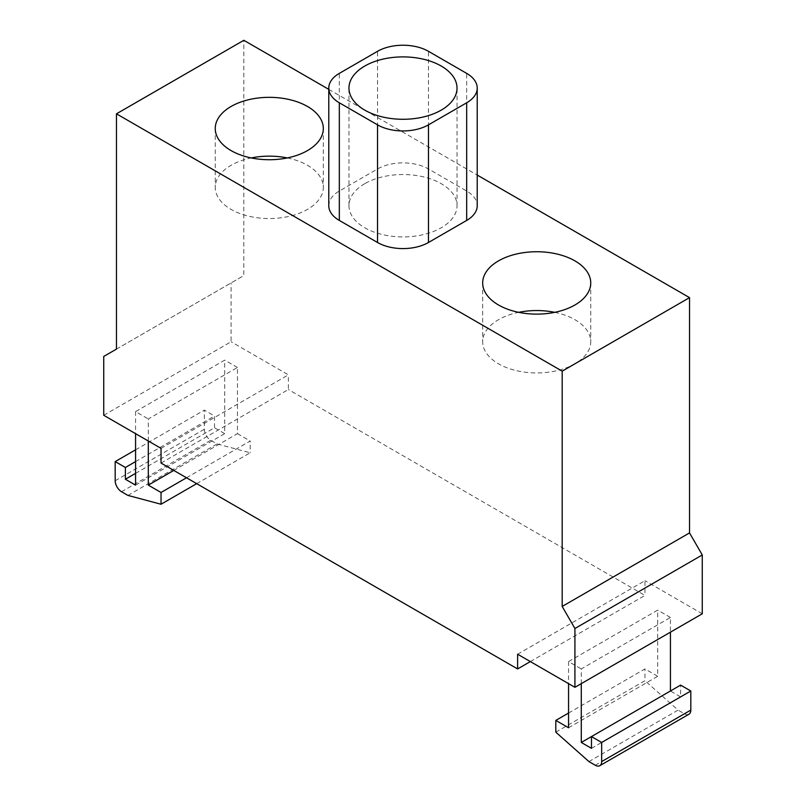 <?xml version="1.0" encoding="UTF-8"?>
<svg xmlns="http://www.w3.org/2000/svg" width="806" height="806" viewBox="0 0 806 806"><rect width="100%" height="100%" fill="white"/><g stroke="black" fill="none" stroke-linecap="round" stroke-linejoin="round"><path stroke-width="0.6" stroke-dasharray="4.03 3.02" d="M364.796 183.667A54.032 31.192 0 0 0 348.968 205.732A54.032 31.192 0 0 0 382.326 234.546A54.032 31.192 0 0 0 441.204 227.786A54.032 31.192 0 0 0 457.032 205.732A54.032 31.192 0 0 0 423.674 176.907A54.032 31.192 0 0 0 364.796 183.667M554.719 312.335A54.032 31.192 180 0 1 590.748 341.754A54.032 31.192 180 0 1 574.92 363.808A54.032 31.192 180 0 1 516.042 370.569A54.032 31.192 180 0 1 482.683 341.754A54.032 31.192 180 0 1 498.511 319.69A54.032 31.192 180 0 1 518.711 312.335M287.289 157.936A54.032 31.192 180 0 1 323.317 187.345A54.032 31.192 180 0 1 307.489 209.409A54.032 31.192 180 0 1 248.611 216.169A54.032 31.192 180 0 1 215.252 187.345A54.032 31.192 180 0 1 231.08 165.29A54.032 31.192 180 0 1 251.281 157.936M328.777 205.732A36.018 20.795 180 0 1 339.326 191.022L377.53 168.968A36.018 20.795 180 0 1 428.47 168.968L466.674 191.022A36.018 20.795 180 0 1 477.223 205.732M328.777 89.355L477.223 175.063M581.287 683.639L581.287 668.94L670.431 617.467L670.431 632.176M568.552 727.758L657.696 676.294L657.696 610.112L568.552 661.585L581.287 668.94M568.552 661.585L568.552 683.639M568.552 713.048L644.961 668.94L657.696 676.294M555.818 732.17L644.961 680.697L644.961 668.94M588.934 761.579L678.078 710.106L644.961 680.697M688.939 714.237A9.007 5.199 60 0 1 684.445 713.784L678.078 710.106M591.473 748.341L680.617 696.878L680.617 685.11M591.473 736.583L670.431 690.994L680.617 696.878M670.431 617.467L657.696 610.112M148.304 441.013L148.304 418.959L237.448 367.486L237.448 433.658L173.774 470.422M135.569 485.131L224.713 433.658L224.713 360.131L135.569 411.604L148.304 418.959M135.569 411.604L135.569 433.658M135.569 473.364L214.527 427.774L224.713 433.658M135.569 461.596L214.527 416.017L214.527 427.774M135.569 449.839L204.331 410.133L214.527 416.017M127.922 495.418L217.066 443.955L210.698 440.278A9.007 5.199 60 0 1 204.331 429.245L204.331 410.133M196.694 483.66L250.182 452.781L217.066 443.955M186.508 477.777L250.182 441.013L250.182 452.781M237.448 433.658L250.182 441.013M237.448 367.486L224.713 360.131M116.467 349.109L243.815 275.581L243.815 40.3M103.732 356.454L243.815 275.581M103.732 415.281L231.08 341.754L231.08 282.936M161.039 448.368L288.387 374.84L231.08 341.754M161.039 463.067L288.387 389.54L288.387 374.84M530.348 661.585L644.961 595.412L288.387 389.54M517.613 654.23L644.961 580.703L644.961 595.412M702.268 613.789L644.961 580.703M339.326 191.022L339.326 73.386M377.53 168.968L377.53 51.322M428.47 168.968L428.47 51.322M466.674 191.022L466.674 73.386M595.302 765.257L684.445 713.784M115.187 480.719L204.331 429.245M121.555 491.741L210.698 440.278M348.968 205.732L348.968 88.086M590.748 282.926L590.748 341.754M323.317 128.527L323.317 187.345M215.252 128.527L215.252 187.345M482.683 282.926L482.683 341.754M457.032 205.732L457.032 88.086"/><path stroke-width="1.21" d="M441.204 110.15A54.032 31.192 180 0 1 382.326 116.91A54.032 31.192 180 0 1 348.968 88.086A54.032 31.192 180 0 1 364.796 66.032A54.032 31.192 180 0 1 423.674 59.271A54.032 31.192 180 0 1 457.032 88.086A54.032 31.192 180 0 1 441.204 110.15M518.711 312.335A54.032 31.192 180 0 1 554.719 312.335M498.511 260.872A54.032 31.192 180 0 1 557.389 254.112A54.032 31.192 180 0 1 590.748 282.926A54.032 31.192 180 0 1 574.92 304.99A54.032 31.192 180 0 1 516.042 311.751A54.032 31.192 180 0 1 482.683 282.926A54.032 31.192 180 0 1 498.511 260.872M251.281 157.936A54.032 31.192 180 0 1 287.289 157.936M231.08 106.473A54.032 31.192 180 0 1 289.959 99.712A54.032 31.192 180 0 1 323.317 128.527A54.032 31.192 180 0 1 307.489 150.591A54.032 31.192 180 0 1 248.611 157.351A54.032 31.192 180 0 1 215.252 128.527A54.032 31.192 180 0 1 231.08 106.473M477.223 88.086L477.223 205.732A36.018 20.795 180 0 1 466.674 220.431L428.47 242.495A36.018 20.795 180 0 1 377.53 242.495L339.326 220.431A36.018 20.795 180 0 1 328.777 205.732L328.777 88.086A36.018 20.795 0 0 0 339.326 102.795L377.53 124.849A36.018 20.795 0 0 0 428.47 124.849L466.674 102.795A36.018 20.795 0 0 0 477.223 88.086A36.018 20.795 0 0 0 466.674 73.386L428.47 51.322A36.018 20.795 0 0 0 377.53 51.322L339.326 73.386A36.018 20.795 0 0 0 328.777 88.086M477.223 175.063L689.533 297.636L562.185 371.163L116.467 113.827L243.815 40.3L328.777 89.355M568.552 683.639L568.552 727.758L555.818 720.403L555.818 732.17L588.934 761.579L595.302 765.257A9.007 5.199 -120 0 0 599.795 765.7A9.007 5.199 -120 0 0 601.669 761.579L601.669 742.457L591.473 736.583L591.473 748.341L581.287 742.457L581.287 683.639M555.818 720.403L568.552 713.048M601.669 742.457L690.813 690.994L690.813 710.106A9.007 5.199 60 0 1 688.939 714.237L599.795 765.7M581.287 742.457L680.617 685.11L690.813 690.994M670.431 632.176L670.431 690.994M135.569 433.658L135.569 485.131L125.383 479.248L125.383 467.48L115.187 461.596L115.187 480.719A9.007 5.199 -120 0 0 121.555 491.741L127.922 495.418L161.039 504.244L161.039 492.476L148.304 485.131L148.304 441.013M173.774 470.422L148.304 485.131M125.383 479.248L135.569 473.364M125.383 467.48L135.569 461.596M115.187 461.596L135.569 449.839M161.039 504.244L196.694 483.66M161.039 492.476L186.508 477.777M116.467 113.827L116.467 349.109L103.732 356.454L103.732 415.281L161.039 448.368L161.039 463.067L517.613 668.94L517.613 654.23L574.92 687.317L574.92 628.499L562.185 606.444L562.185 371.163M517.613 668.94L530.348 661.585M574.92 687.317L702.268 613.789L702.268 554.971L574.92 628.499M562.185 606.444L689.533 532.917L702.268 554.971M689.533 297.636L689.533 532.917M428.47 242.495L428.47 124.849M377.53 242.495L377.53 124.849M339.326 220.431L339.326 102.795M466.674 220.431L466.674 102.795M601.669 761.579L690.813 710.106"/></g></svg>
